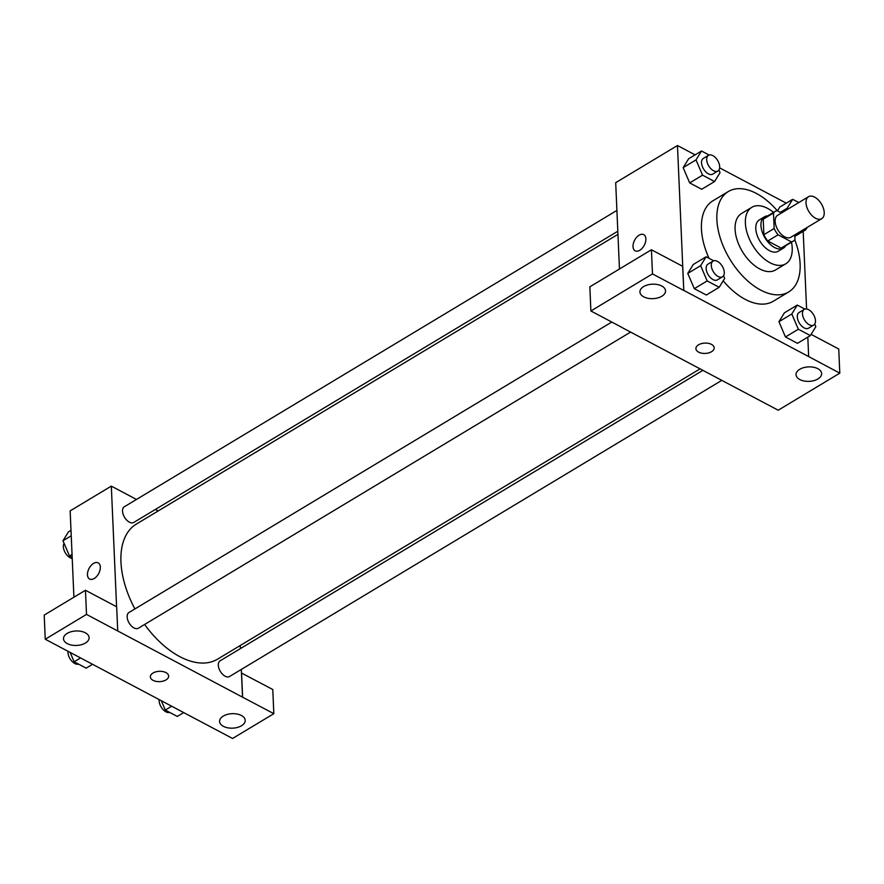 <?xml version="1.0" encoding="UTF-8"?>
<svg xmlns="http://www.w3.org/2000/svg" width="884" height="884" viewBox="0 0 884 884"><rect width="100%" height="100%" fill="white"/><g stroke="black" fill="none" stroke-linecap="round" stroke-linejoin="round"><path stroke-width="1.33" d="M824.219 212.514A12.818 7.337 -121 0 1 821.722 218.679A12.818 7.337 -121 0 1 808.827 211.475A12.818 7.337 -121 0 1 808.506 196.712A12.818 7.337 -121 0 1 818.286 199.894A12.818 7.337 -121 0 1 824.219 212.514M821.722 218.679L790.837 237.255A12.818 7.337 -121 0 1 777.953 230.05A12.818 7.337 -121 0 1 777.633 215.287L808.506 196.712M781.445 213L777.036 210.657A17.404 9.956 -121 0 0 775.268 211.364A17.404 9.956 -121 0 0 773.489 213.011L774.163 228.503A17.404 9.956 -121 0 0 778.086 234.812L791.434 241.885A17.404 9.956 -121 0 0 793.202 241.177A17.404 9.956 -121 0 0 794.981 239.531L794.771 234.89M778.086 234.812L767.798 241L781.147 248.072L791.434 241.885M793.202 241.177L782.915 247.376A17.404 9.956 -121 0 1 781.147 248.072M767.798 241A17.404 9.956 -121 0 1 763.875 234.691L774.163 228.503M775.268 211.364L764.969 217.552A17.404 9.956 -121 0 0 763.201 219.21L763.875 234.691M767.765 215.873A18.31 10.475 59 0 0 764.505 216.779A18.31 10.475 59 0 0 762.107 231.663A18.31 10.475 59 0 0 774.605 247.553A18.31 10.475 59 0 0 783.379 248.15A18.31 10.475 59 0 0 785.699 245.697M783.379 248.15L778.229 251.255A18.31 10.475 -121 0 1 769.456 250.658A18.31 10.475 -121 0 1 756.958 234.757A18.31 10.475 -121 0 1 759.356 219.873L764.505 216.779M763.201 219.21L773.489 213.011M773.544 212.392A32.951 18.851 59 0 0 751.809 207.32A32.951 18.851 59 0 0 747.488 234.116A32.951 18.851 59 0 0 769.975 262.725A32.951 18.851 59 0 0 785.788 263.797A32.951 18.851 59 0 0 791.489 242.216M751.809 207.32L741.51 213.519A32.951 18.851 59 0 0 737.201 240.304A32.951 18.851 59 0 0 759.688 268.924A32.951 18.851 59 0 0 775.489 269.996L785.788 263.797M777.401 210.856A58.587 33.515 59 0 0 728.294 191.552A58.587 33.515 59 0 0 720.626 239.188A58.587 33.515 59 0 0 760.605 290.051A58.587 33.515 59 0 0 788.705 291.952A58.587 33.515 59 0 0 794.76 239.818M788.705 291.952L773.268 301.245A58.587 33.515 -121 0 1 745.168 299.333A58.587 33.515 -121 0 1 723.189 280.803M709.056 258.338A58.587 33.515 -121 0 1 712.858 200.845L728.294 191.552M695.1 154.866L677.464 145.517L683.785 290.405L808.661 356.572L807.81 337.124M806.584 308.991L803.191 231.354M786.263 203.165L719.653 167.872M804.882 309.102L797.28 305.079L784.417 312.814L778.937 321.71L785.467 336.97L797.49 343.335L810.352 335.589L815.833 326.704L814.705 324.074M713.719 260.802L706.117 256.78L693.255 264.515L687.774 273.41L694.305 288.67L706.327 295.035L719.189 287.289L724.67 278.405L723.554 275.775M709.101 155.043L701.498 151.009L688.636 158.755L683.155 167.64L689.686 182.9L701.708 189.264L714.57 181.529L720.051 172.634L718.935 170.015M779.798 207.055L777.445 210.878L779.798 207.055L792.661 199.309L787.18 208.204L787.644 209.265M643.74 234.647A9.149 5.448 -62.1 0 0 639.121 235.188A9.149 5.448 117.9 0 1 643.729 234.647A9.149 5.448 117.9 0 1 644.259 245.277A9.149 5.448 117.9 0 1 635.165 250.824A9.149 5.448 117.9 0 1 633.375 243.443A9.149 5.448 117.9 0 1 639.121 235.188A9.149 5.448 -62.1 0 0 633.375 243.443A9.149 5.448 -62.1 0 0 635.165 250.824M651.431 249.763L652.48 273.907L590.888 310.969L589.838 286.825L651.431 249.763L682.647 266.305L683.785 290.405M619.463 268.99L615.695 182.679L677.464 145.517M622.016 327.467L590.888 310.969M661.84 296.251A12.818 7.238 177.5 0 0 665.541 290.858A12.818 7.238 177.5 0 0 652.414 284.184A12.818 7.238 177.5 0 0 639.928 291.985A12.818 7.238 177.5 0 0 648.016 298.295A12.818 7.238 177.5 0 0 661.84 296.251M683.708 290.449L652.48 273.907M622.027 327.555L778.207 410.22L839.8 373.159L838.75 349.014L811.103 334.373M839.8 373.159L808.661 356.572M817.943 378.949A12.818 7.238 177.5 0 0 821.634 373.567A12.818 7.238 177.5 0 0 808.517 366.893A12.818 7.238 177.5 0 0 796.031 374.683A12.818 7.238 177.5 0 0 804.109 381.004A12.818 7.238 177.5 0 0 817.943 378.949M695.907 348.65A9.149 5.171 177.5 0 0 698.614 352.119A9.149 5.171 -2.5 0 1 695.907 348.661A9.149 5.171 -2.5 0 1 704.824 343.091A9.149 5.171 -2.5 0 1 714.195 347.854A9.149 5.171 -2.5 0 1 708.681 352.904A9.149 5.171 -2.5 0 1 698.614 352.13A9.149 5.171 177.5 0 0 708.681 352.893A9.149 5.171 177.5 0 0 714.195 347.854M700.029 368.893L217.541 659.166A78.798 45.084 -121 0 1 144.611 624.469M134.909 608.932A78.798 45.084 -121 0 1 136.302 524.124L617.96 234.348M630.579 332.097L138.368 628.226A9.149 5.238 -121 0 1 129.163 623.076A9.149 5.238 -121 0 1 128.931 612.535L611.783 322.041M721.742 380.396L229.531 676.525A9.149 5.238 -121 0 1 220.326 671.376A9.149 5.238 -121 0 1 220.094 660.834L702.857 370.385M617.817 231.232L133.749 522.455A9.149 5.238 -121 0 1 124.545 517.306A9.149 5.238 -121 0 1 124.312 506.764L616.91 210.414M242.525 697.167L86.51 614.413L45.25 639.231L232.569 738.483L273.83 713.664L242.525 697.167L241.31 669.431M240.404 648.613L240.271 645.497M158.192 510.952L155.363 509.449M136.479 499.449L111.318 486.123L116.589 606.755M150.357 676.868A9.149 5.171 177.5 0 0 156.125 681.376A9.149 5.171 177.5 0 0 166.004 679.918A9.149 5.171 -2.5 0 1 156.125 681.387A9.149 5.171 -2.5 0 1 150.357 676.868A9.149 5.171 -2.5 0 1 159.275 671.31A9.149 5.171 -2.5 0 1 168.645 676.072A9.149 5.171 -2.5 0 1 166.004 679.918A9.149 5.171 177.5 0 0 168.645 676.072M85.405 643.044A12.818 7.238 -2.5 0 1 71.582 645.088A12.818 7.238 -2.5 0 1 63.504 638.778A12.818 7.238 -2.5 0 1 75.991 630.977A12.818 7.238 -2.5 0 1 89.107 637.651A12.818 7.238 -2.5 0 1 85.405 643.044M241.509 725.742A12.818 7.238 -2.5 0 1 227.674 727.797A12.818 7.238 -2.5 0 1 219.597 721.477A12.818 7.238 -2.5 0 1 232.083 713.686A12.818 7.238 -2.5 0 1 245.211 720.361A12.818 7.238 -2.5 0 1 241.509 725.742M241.476 673.022L272.769 689.509L273.83 713.664M241.553 672.967L242.603 697.122M117.727 630.955L116.677 606.811L85.461 590.269L44.2 615.087L45.25 639.231M85.461 590.269L86.51 614.413M111.318 486.123L70.145 510.886L73.913 597.208M98.19 562.854A9.149 5.448 -62.1 0 0 93.571 563.406A9.149 5.448 117.9 0 1 98.179 562.854A9.149 5.448 117.9 0 1 98.71 573.495A9.149 5.448 117.9 0 1 89.615 579.031A9.149 5.448 117.9 0 1 87.825 571.661A9.149 5.448 117.9 0 1 93.571 563.395A9.149 5.448 -62.1 0 0 87.825 571.661A9.149 5.448 -62.1 0 0 89.615 579.042M70.996 530.334L68.455 531.87L62.974 540.754L69.516 556.014L72.179 557.428M62.974 540.754L71.239 535.792M69.516 556.014L72.046 554.489M72.223 558.467A9.149 5.238 -121 0 1 64.985 552.257A9.149 5.238 -121 0 1 64.101 543.384M161.275 700.703L165.297 710.084L177.308 716.449L183.706 712.592M165.297 710.084L171.695 706.228M169.706 712.416A9.149 5.238 -121 0 1 162.457 708.857A9.149 5.238 -121 0 1 159.164 699.587M70.112 652.403L74.134 661.773L86.146 668.149L92.555 664.293M74.134 661.773L80.532 657.928M78.543 664.116A9.149 5.238 -121 0 1 71.295 660.558A9.149 5.238 -121 0 1 68.002 651.287M804.385 229.111L805.733 229.829L807.236 227.387M798.793 202.558L792.661 199.309M780.252 212.37L787.18 208.204M794.838 236.382L805.733 229.829M701.498 151.009L696.017 159.905L702.559 175.165L714.57 181.529M717.907 171.021L712.758 174.115A9.149 5.238 -121 0 1 703.553 168.966A9.149 5.238 -121 0 1 703.321 158.424L708.471 155.33A9.149 5.238 -121 0 1 715.443 157.595A9.149 5.238 -121 0 1 719.686 166.623A9.149 5.238 -121 0 1 717.907 171.021A9.149 5.238 -121 0 1 708.692 165.872A9.149 5.238 -121 0 1 708.471 155.33M688.636 158.755L683.155 167.64L696.017 159.905M683.155 167.64L689.686 182.9L702.559 175.165M689.686 182.9L701.708 189.264M797.28 305.079L791.799 313.975L798.34 329.224L810.352 335.589M813.678 325.08L808.54 328.185A9.149 5.238 -121 0 1 799.324 323.036A9.149 5.238 -121 0 1 799.103 312.494L804.241 309.4A9.149 5.238 -121 0 1 811.225 311.665A9.149 5.238 -121 0 1 815.468 320.682A9.149 5.238 -121 0 1 813.678 325.08A9.149 5.238 -121 0 1 804.473 319.942A9.149 5.238 -121 0 1 804.241 309.4M784.417 312.814L778.937 321.71L791.799 313.975M778.937 321.71L785.467 336.97L798.34 329.224M785.467 336.97L797.49 343.335M706.117 256.78L700.636 265.664L707.178 280.924L719.189 287.289M722.526 276.78L717.377 279.874A9.149 5.238 -121 0 1 708.172 274.736A9.149 5.238 -121 0 1 707.94 264.194L713.079 261.089A9.149 5.238 -121 0 1 720.062 263.366A9.149 5.238 -121 0 1 724.305 272.382A9.149 5.238 -121 0 1 722.526 276.78A9.149 5.238 -121 0 1 713.311 271.642A9.149 5.238 -121 0 1 713.079 261.089M693.255 264.515L687.774 273.41L700.636 265.664M687.774 273.41L694.305 288.67L707.178 280.924M694.305 288.67L706.327 295.035"/></g></svg>
